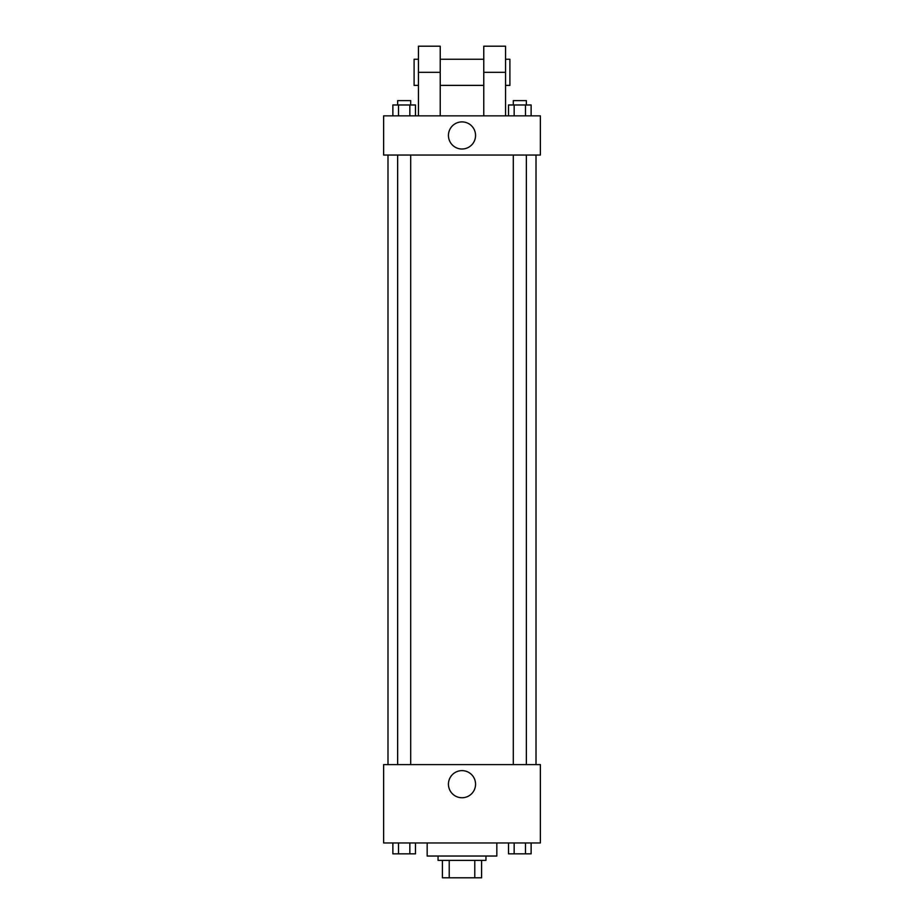 <?xml version="1.0" encoding="UTF-8"?>
<svg xmlns="http://www.w3.org/2000/svg" width="924" height="924" viewBox="0 0 924 924"><rect width="100%" height="100%" fill="white"/><g stroke="black" fill="none" stroke-linecap="round" stroke-linejoin="round"><path stroke-width="1.39" d="M474.774 860.383L474.774 877.8L442.411 877.8L442.411 860.383M474.774 877.8L481.589 877.8L481.589 860.383L481.589 877.8M485.943 856.028L485.943 860.383L438.057 860.383L438.057 856.028M449.226 860.383L449.226 877.8M427.165 842.965L427.165 856.028L496.835 856.028L496.835 842.965M540.367 842.965L383.633 842.965L383.633 764.598L540.367 764.598L540.367 842.965M475.56 784.187A13.56 13.56 0 0 1 455.22 795.934A13.56 13.56 0 0 1 455.22 772.452A13.56 13.56 0 0 1 475.56 784.187M536.012 155.047L536.012 764.598M513.294 764.598L513.294 155.047M410.706 155.047L410.706 764.598M540.367 155.047L383.633 155.047L383.633 115.858L540.367 115.858L540.367 155.047L383.633 155.047M531.127 842.965L531.127 853.857L508.512 853.857L508.512 842.965M525.479 842.965L525.479 853.857M514.16 842.965L514.16 853.857M526.357 853.857L513.294 853.857M415.488 842.965L415.488 853.857L392.873 853.857L392.873 842.965M409.84 842.965L409.84 853.857M398.521 842.965L398.521 853.857M410.706 853.857L397.643 853.857M531.127 115.858L531.127 104.978L508.512 104.978L508.512 115.858M525.479 104.978L525.479 115.858M514.16 104.978L514.16 115.858M513.294 104.978L513.294 100.624L526.357 100.624L526.357 104.978M415.488 115.858L415.488 104.978L392.873 104.978L392.873 115.858M409.84 104.978L409.84 115.858M398.521 104.978L398.521 115.858M397.643 104.978L397.643 100.624L410.706 100.624L410.706 104.978M448.44 135.458A13.56 13.56 0 0 1 468.78 123.712A13.56 13.56 0 0 1 468.78 147.193A13.56 13.56 0 0 1 448.44 135.458M483.772 115.858L483.772 72.326L505.543 72.326L505.543 46.2L483.772 46.2L483.772 72.326M483.772 59.263L440.228 59.263M418.457 115.858L418.457 72.326L440.228 72.326L440.228 115.858M440.228 72.326L440.228 46.2L418.457 46.2L418.457 72.326M505.543 115.858L505.543 72.326M505.543 85.389L509.898 85.389L509.898 59.263L505.543 59.263M418.457 59.263L414.102 59.263L414.102 85.389L418.457 85.389M387.988 155.047L387.988 764.598M526.357 764.598L526.357 155.047M397.643 155.047L397.643 764.598M483.772 85.389L440.228 85.389"/></g></svg>
